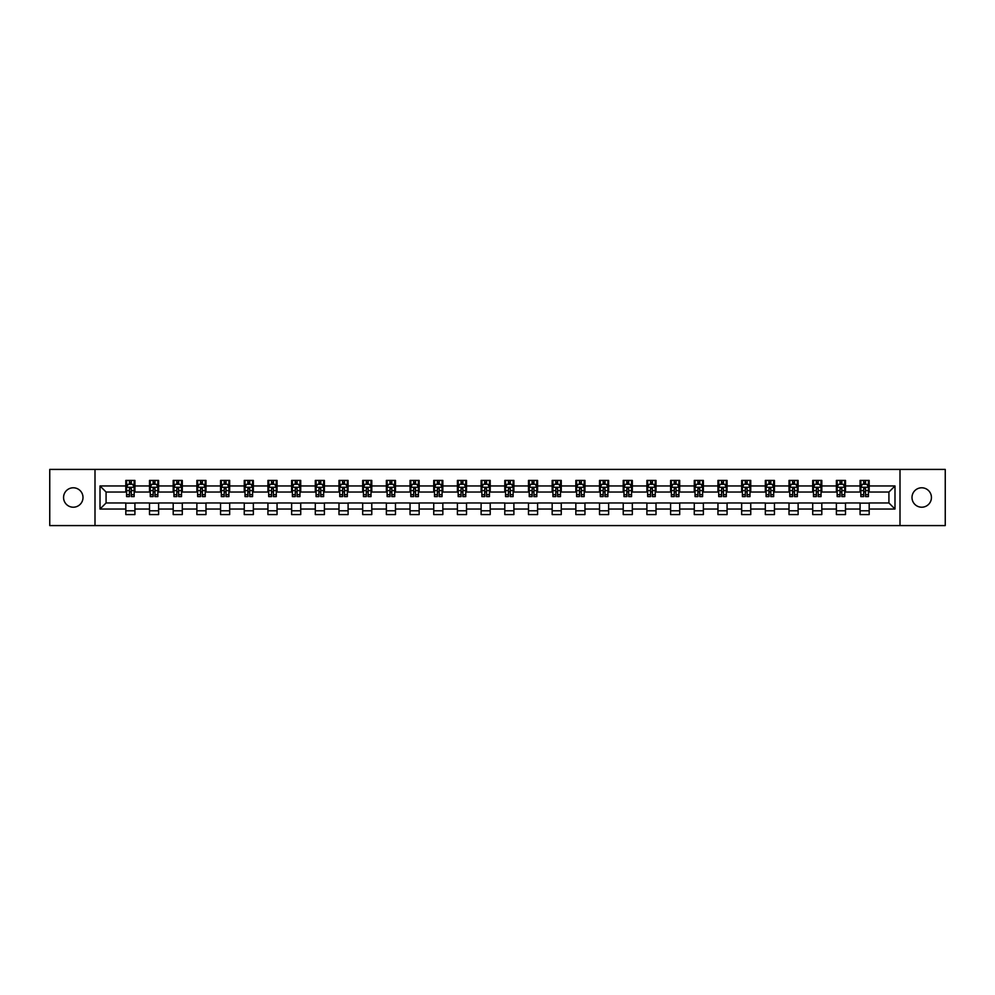 <?xml version="1.0" encoding="UTF-8"?>
<svg xmlns="http://www.w3.org/2000/svg" width="995" height="995" viewBox="0 0 995 995"><rect width="100%" height="100%" fill="white"/><g stroke="black" fill="none" stroke-linecap="round" stroke-linejoin="round"><path stroke-width="1.49" d="M921.718 487.786A9.714 9.714 0 0 0 912.005 497.5A9.714 9.714 0 0 0 921.718 507.214A9.714 9.714 0 0 0 931.432 497.5A9.714 9.714 0 0 0 921.718 487.786M73.282 487.786A9.714 9.714 0 0 0 63.568 497.5A9.714 9.714 0 0 0 73.282 507.214A9.714 9.714 0 0 0 82.995 497.5A9.714 9.714 0 0 0 73.282 487.786M900.002 525.584L945.25 525.584L945.25 469.416L900.002 469.416L900.002 525.584L94.998 525.584L94.998 469.416L49.75 469.416L49.75 525.584L94.998 525.584M900.002 469.416L94.998 469.416M869.182 485.958L869.182 480.423L860.078 480.423L860.078 485.958L845.501 485.958L845.501 480.423L836.385 480.423L836.385 485.958L821.808 485.958L821.808 480.423L812.704 480.423L812.704 485.958L798.127 485.958L798.127 480.423L789.01 480.423L789.01 485.958L774.446 485.958L774.446 480.423L765.329 480.423L765.329 485.958L750.752 485.958L750.752 480.423L741.648 480.423L741.648 485.958L727.071 485.958L727.071 480.423L717.955 480.423L717.955 485.958L703.378 485.958L703.378 480.423L694.274 480.423L694.274 485.958L679.697 485.958L679.697 480.423L670.593 480.423L670.593 485.958L656.016 485.958L656.016 480.423L646.899 480.423L646.899 485.958L632.322 485.958L632.322 480.423L623.218 480.423L623.218 485.958L608.641 485.958L608.641 480.423L599.525 480.423L599.525 485.958L584.96 485.958L584.96 480.423L575.844 480.423L575.844 485.958L561.267 485.958L561.267 480.423L552.163 480.423L552.163 485.958L537.586 485.958L537.586 480.423L528.469 480.423L528.469 485.958L513.893 485.958L513.893 480.423L504.788 480.423L504.788 485.958L490.212 485.958L490.212 480.423L481.107 480.423L481.107 485.958L466.531 485.958L466.531 480.423L457.414 480.423L457.414 485.958L442.837 485.958L442.837 480.423L433.733 480.423L433.733 485.958L419.156 485.958L419.156 480.423L410.039 480.423L410.039 485.958L395.475 485.958L395.475 480.423L386.358 480.423L386.358 485.958L371.782 485.958L371.782 480.423L362.678 480.423L362.678 485.958L348.101 485.958L348.101 480.423L338.984 480.423L338.984 485.958L324.407 485.958L324.407 480.423L315.303 480.423L315.303 485.958L300.726 485.958L300.726 480.423L291.622 480.423L291.622 485.958L277.045 485.958L277.045 480.423L267.929 480.423L267.929 485.958L253.352 485.958L253.352 480.423L244.248 480.423L244.248 485.958L229.671 485.958L229.671 480.423L220.554 480.423L220.554 485.958L205.99 485.958L205.99 480.423L196.873 480.423L196.873 485.958L182.296 485.958L182.296 480.423L173.192 480.423L173.192 485.958L158.615 485.958L158.615 480.423L149.499 480.423L149.499 485.958L134.922 485.958L134.922 480.423L125.818 480.423L125.818 485.958L100.01 485.958L100.01 509.042L106.079 502.96L125.818 502.96L125.818 514.577L134.922 514.577L134.922 502.96L149.499 502.96L149.499 514.577L158.615 514.577L158.615 502.96L173.192 502.96L173.192 514.577L182.296 514.577L182.296 502.96L196.873 502.96L196.873 514.577L205.99 514.577L205.99 502.96L220.554 502.96L220.554 514.577L229.671 514.577L229.671 502.96L244.248 502.96L244.248 514.577L253.352 514.577L253.352 502.96L267.929 502.96L267.929 514.577L277.045 514.577L277.045 502.96L291.622 502.96L291.622 514.577L300.726 514.577L300.726 502.96L315.303 502.96L315.303 514.577L324.407 514.577L324.407 502.96L338.984 502.96L338.984 514.577L348.101 514.577L348.101 502.96L362.678 502.96L362.678 514.577L371.782 514.577L371.782 502.96L386.358 502.96L386.358 514.577L395.475 514.577L395.475 502.96L410.039 502.96L410.039 514.577L419.156 514.577L419.156 502.96L433.733 502.96L433.733 514.577L442.837 514.577L442.837 502.96L457.414 502.96L457.414 514.577L466.531 514.577L466.531 502.96L481.107 502.96L481.107 514.577L490.212 514.577L490.212 502.96L504.788 502.96L504.788 514.577L513.893 514.577L513.893 502.96L528.469 502.96L528.469 514.577L537.586 514.577L537.586 502.96L552.163 502.96L552.163 514.577L561.267 514.577L561.267 502.96L575.844 502.96L575.844 514.577L584.96 514.577L584.96 502.96L599.525 502.96L599.525 514.577L608.641 514.577L608.641 502.96L623.218 502.96L623.218 514.577L632.322 514.577L632.322 502.96L646.899 502.96L646.899 514.577L656.016 514.577L656.016 502.96L670.593 502.96L670.593 514.577L679.697 514.577L679.697 502.96L694.274 502.96L694.274 514.577L703.378 514.577L703.378 502.96L717.955 502.96L717.955 514.577L727.071 514.577L727.071 502.96L741.648 502.96L741.648 514.577L750.752 514.577L750.752 502.96L765.329 502.96L765.329 514.577L774.446 514.577L774.446 502.96L789.01 502.96L789.01 514.577L798.127 514.577L798.127 502.96L812.704 502.96L812.704 514.577L821.808 514.577L821.808 502.96L836.385 502.96L836.385 514.577L845.501 514.577L845.501 502.96L860.078 502.96L860.078 514.577L869.182 514.577L869.182 502.96L888.921 502.96L888.921 492.04L869.182 492.04L869.182 485.958L894.99 485.958L894.99 509.042L869.182 509.042M860.078 509.042L845.501 509.042M836.385 509.042L821.808 509.042M812.704 509.042L798.127 509.042M789.01 509.042L774.446 509.042M765.329 509.042L750.752 509.042M741.648 509.042L727.071 509.042M717.955 509.042L703.378 509.042M694.274 509.042L679.697 509.042M670.593 509.042L656.016 509.042M646.899 509.042L632.322 509.042M623.218 509.042L608.641 509.042M599.525 509.042L584.96 509.042M575.844 509.042L561.267 509.042M552.163 509.042L537.586 509.042M528.469 509.042L513.893 509.042M504.788 509.042L490.212 509.042M481.107 509.042L466.531 509.042M457.414 509.042L442.837 509.042M433.733 509.042L419.156 509.042M410.039 509.042L395.475 509.042M386.358 509.042L371.782 509.042M362.678 509.042L348.101 509.042M338.984 509.042L324.407 509.042M315.303 509.042L300.726 509.042M291.622 509.042L277.045 509.042M267.929 509.042L253.352 509.042M244.248 509.042L229.671 509.042M220.554 509.042L205.99 509.042M196.873 509.042L182.296 509.042M173.192 509.042L158.615 509.042M149.499 509.042L134.922 509.042M125.818 509.042L100.01 509.042M860.078 485.958L860.078 492.04L845.501 492.04L845.501 485.958M836.385 485.958L836.385 492.04L821.808 492.04L821.808 485.958M812.704 485.958L812.704 492.04L798.127 492.04L798.127 485.958M789.01 485.958L789.01 492.04L774.446 492.04L774.446 485.958M765.329 485.958L765.329 492.04L750.752 492.04L750.752 485.958M741.648 485.958L741.648 492.04L727.071 492.04L727.071 485.958M717.955 485.958L717.955 492.04L703.378 492.04L703.378 485.958M694.274 485.958L694.274 492.04L679.697 492.04L679.697 485.958M670.593 485.958L670.593 492.04L656.016 492.04L656.016 485.958M646.899 485.958L646.899 492.04L632.322 492.04L632.322 485.958M623.218 485.958L623.218 492.04L608.641 492.04L608.641 485.958M599.525 485.958L599.525 492.04L584.96 492.04L584.96 485.958M575.844 485.958L575.844 492.04L561.267 492.04L561.267 485.958M552.163 485.958L552.163 492.04L537.586 492.04L537.586 485.958M528.469 485.958L528.469 492.04L513.893 492.04L513.893 485.958M504.788 485.958L504.788 492.04L490.212 492.04L490.212 485.958M481.107 485.958L481.107 492.04L466.531 492.04L466.531 485.958M457.414 485.958L457.414 492.04L442.837 492.04L442.837 485.958M433.733 485.958L433.733 492.04L419.156 492.04L419.156 485.958M410.039 485.958L410.039 492.04L395.475 492.04L395.475 485.958M386.358 485.958L386.358 492.04L371.782 492.04L371.782 485.958M362.678 485.958L362.678 492.04L348.101 492.04L348.101 485.958M338.984 485.958L338.984 492.04L324.407 492.04L324.407 485.958M315.303 485.958L315.303 492.04L300.726 492.04L300.726 485.958M291.622 485.958L291.622 492.04L277.045 492.04L277.045 485.958M267.929 485.958L267.929 492.04L253.352 492.04L253.352 485.958M244.248 485.958L244.248 492.04L229.671 492.04L229.671 485.958M220.554 485.958L220.554 492.04L205.99 492.04L205.99 485.958M196.873 485.958L196.873 492.04L182.296 492.04L182.296 485.958M173.192 485.958L173.192 492.04L158.615 492.04L158.615 485.958M149.499 485.958L149.499 492.04L134.922 492.04L134.922 485.958M125.818 485.958L125.818 492.04L106.079 492.04L100.01 485.958M106.079 492.04L106.079 502.96M894.99 509.042L888.921 502.96M888.921 492.04L894.99 485.958M125.818 484.217L126.576 484.217M129.462 484.217L131.278 484.217M134.163 484.217L134.922 484.217M125.818 491.878L126.576 491.878M129.462 491.878L131.278 491.878M134.163 491.878L134.922 491.878M125.818 503.122L134.922 503.122M125.818 510.783L134.922 510.783M149.499 503.122L158.615 503.122M149.499 510.783L158.615 510.783M149.499 484.217L150.257 484.217M153.143 484.217L154.971 484.217M157.857 484.217L158.615 484.217M149.499 491.878L150.257 491.878M153.143 491.878L154.971 491.878M157.857 491.878L158.615 491.878M173.192 503.122L182.296 503.122M173.192 510.783L182.296 510.783M173.192 484.217L173.951 484.217M176.836 484.217L178.652 484.217M181.538 484.217L182.296 484.217M173.192 491.878L173.951 491.878M176.836 491.878L178.652 491.878M181.538 491.878L182.296 491.878M196.873 503.122L205.99 503.122M196.873 510.783L205.99 510.783M196.873 484.217L197.632 484.217M200.517 484.217L202.346 484.217M205.231 484.217L205.99 484.217M196.873 491.878L197.632 491.878M200.517 491.878L202.346 491.878M205.231 491.878L205.99 491.878M220.554 503.122L229.671 503.122M220.554 510.783L229.671 510.783M220.554 484.217L221.325 484.217M224.198 484.217L226.027 484.217M228.912 484.217L229.671 484.217M220.554 491.878L221.325 491.878M224.198 491.878L226.027 491.878M228.912 491.878L229.671 491.878M244.248 503.122L253.352 503.122M244.248 510.783L253.352 510.783M244.248 484.217L245.006 484.217M247.892 484.217L249.708 484.217M252.593 484.217L253.352 484.217M244.248 491.878L245.006 491.878M247.892 491.878L249.708 491.878M252.593 491.878L253.352 491.878M267.929 503.122L277.045 503.122M267.929 510.783L277.045 510.783M267.929 484.217L268.687 484.217M271.573 484.217L273.401 484.217M276.287 484.217L277.045 484.217M267.929 491.878L268.687 491.878M271.573 491.878L273.401 491.878M276.287 491.878L277.045 491.878M291.622 503.122L300.726 503.122M291.622 510.783L300.726 510.783M291.622 484.217L292.381 484.217M295.266 484.217L297.082 484.217M299.968 484.217L300.726 484.217M291.622 491.878L292.381 491.878M295.266 491.878L297.082 491.878M299.968 491.878L300.726 491.878M315.303 503.122L324.407 503.122M315.303 510.783L324.407 510.783M315.303 484.217L316.062 484.217M318.947 484.217L320.763 484.217M323.649 484.217L324.407 484.217M315.303 491.878L316.062 491.878M318.947 491.878L320.763 491.878M323.649 491.878L324.407 491.878M338.984 503.122L348.101 503.122M338.984 510.783L348.101 510.783M338.984 484.217L339.743 484.217M342.628 484.217L344.457 484.217M347.342 484.217L348.101 484.217M338.984 491.878L339.743 491.878M342.628 491.878L344.457 491.878M347.342 491.878L348.101 491.878M362.678 503.122L371.782 503.122M362.678 510.783L371.782 510.783M362.678 484.217L363.436 484.217M366.322 484.217L368.138 484.217M371.023 484.217L371.782 484.217M362.678 491.878L363.436 491.878M366.322 491.878L368.138 491.878M371.023 491.878L371.782 491.878M386.358 503.122L395.475 503.122M386.358 510.783L395.475 510.783M386.358 484.217L387.117 484.217M390.003 484.217L391.831 484.217M394.716 484.217L395.475 484.217M386.358 491.878L387.117 491.878M390.003 491.878L391.831 491.878M394.716 491.878L395.475 491.878M410.039 503.122L419.156 503.122M410.039 510.783L419.156 510.783M410.039 484.217L410.811 484.217M413.684 484.217L415.512 484.217M418.397 484.217L419.156 484.217M410.039 491.878L410.811 491.878M413.684 491.878L415.512 491.878M418.397 491.878L419.156 491.878M433.733 503.122L442.837 503.122M433.733 510.783L442.837 510.783M433.733 484.217L434.492 484.217M437.377 484.217L439.193 484.217M442.078 484.217L442.837 484.217M433.733 491.878L434.492 491.878M437.377 491.878L439.193 491.878M442.078 491.878L442.837 491.878M457.414 503.122L466.531 503.122M457.414 510.783L466.531 510.783M457.414 484.217L458.173 484.217M461.058 484.217L462.886 484.217M465.772 484.217L466.531 484.217M457.414 491.878L458.173 491.878M461.058 491.878L462.886 491.878M465.772 491.878L466.531 491.878M481.107 503.122L490.212 503.122M481.107 510.783L490.212 510.783M481.107 484.217L481.866 484.217M484.752 484.217L486.567 484.217M489.453 484.217L490.212 484.217M481.107 491.878L481.866 491.878M484.752 491.878L486.567 491.878M489.453 491.878L490.212 491.878M504.788 503.122L513.893 503.122M504.788 510.783L513.893 510.783M504.788 484.217L505.547 484.217M508.433 484.217L510.248 484.217M513.134 484.217L513.893 484.217M504.788 491.878L505.547 491.878M508.433 491.878L510.248 491.878M513.134 491.878L513.893 491.878M528.469 503.122L537.586 503.122M528.469 510.783L537.586 510.783M528.469 484.217L529.228 484.217M532.114 484.217L533.942 484.217M536.827 484.217L537.586 484.217M528.469 491.878L529.228 491.878M532.114 491.878L533.942 491.878M536.827 491.878L537.586 491.878M552.163 503.122L561.267 503.122M552.163 510.783L561.267 510.783M552.163 484.217L552.921 484.217M555.807 484.217L557.623 484.217M560.508 484.217L561.267 484.217M552.163 491.878L552.921 491.878M555.807 491.878L557.623 491.878M560.508 491.878L561.267 491.878M575.844 503.122L584.96 503.122M575.844 510.783L584.96 510.783M575.844 484.217L576.602 484.217M579.488 484.217L581.316 484.217M584.189 484.217L584.96 484.217M575.844 491.878L576.602 491.878M579.488 491.878L581.316 491.878M584.189 491.878L584.96 491.878M599.525 503.122L608.641 503.122M599.525 510.783L608.641 510.783M599.525 484.217L600.283 484.217M603.169 484.217L604.997 484.217M607.883 484.217L608.641 484.217M599.525 491.878L600.283 491.878M603.169 491.878L604.997 491.878M607.883 491.878L608.641 491.878M623.218 503.122L632.322 503.122M623.218 510.783L632.322 510.783M623.218 484.217L623.977 484.217M626.862 484.217L628.678 484.217M631.564 484.217L632.322 484.217M623.218 491.878L623.977 491.878M626.862 491.878L628.678 491.878M631.564 491.878L632.322 491.878M646.899 503.122L656.016 503.122M646.899 510.783L656.016 510.783M646.899 484.217L647.658 484.217M650.543 484.217L652.372 484.217M655.257 484.217L656.016 484.217M646.899 491.878L647.658 491.878M650.543 491.878L652.372 491.878M655.257 491.878L656.016 491.878M670.593 503.122L679.697 503.122M670.593 510.783L679.697 510.783M670.593 484.217L671.351 484.217M674.237 484.217L676.053 484.217M678.938 484.217L679.697 484.217M670.593 491.878L671.351 491.878M674.237 491.878L676.053 491.878M678.938 491.878L679.697 491.878M694.274 503.122L703.378 503.122M694.274 510.783L703.378 510.783M694.274 484.217L695.032 484.217M697.918 484.217L699.734 484.217M702.619 484.217L703.378 484.217M694.274 491.878L695.032 491.878M697.918 491.878L699.734 491.878M702.619 491.878L703.378 491.878M717.955 503.122L727.071 503.122M717.955 510.783L727.071 510.783M717.955 484.217L718.713 484.217M721.599 484.217L723.427 484.217M726.313 484.217L727.071 484.217M717.955 491.878L718.713 491.878M721.599 491.878L723.427 491.878M726.313 491.878L727.071 491.878M741.648 503.122L750.752 503.122M741.648 510.783L750.752 510.783M741.648 484.217L742.407 484.217M745.292 484.217L747.108 484.217M749.994 484.217L750.752 484.217M741.648 491.878L742.407 491.878M745.292 491.878L747.108 491.878M749.994 491.878L750.752 491.878M765.329 503.122L774.446 503.122M765.329 510.783L774.446 510.783M765.329 484.217L766.088 484.217M768.973 484.217L770.802 484.217M773.675 484.217L774.446 484.217M765.329 491.878L766.088 491.878M768.973 491.878L770.802 491.878M773.675 491.878L774.446 491.878M789.01 503.122L798.127 503.122M789.01 510.783L798.127 510.783M789.01 484.217L789.769 484.217M792.654 484.217L794.483 484.217M797.368 484.217L798.127 484.217M789.01 491.878L789.769 491.878M792.654 491.878L794.483 491.878M797.368 491.878L798.127 491.878M812.704 503.122L821.808 503.122M812.704 510.783L821.808 510.783M812.704 484.217L813.462 484.217M816.348 484.217L818.164 484.217M821.049 484.217L821.808 484.217M812.704 491.878L813.462 491.878M816.348 491.878L818.164 491.878M821.049 491.878L821.808 491.878M836.385 503.122L845.501 503.122M836.385 510.783L845.501 510.783M836.385 484.217L837.143 484.217M840.029 484.217L841.857 484.217M844.743 484.217L845.501 484.217M836.385 491.878L837.143 491.878M840.029 491.878L841.857 491.878M844.743 491.878L845.501 491.878M860.078 503.122L869.182 503.122M860.078 510.783L869.182 510.783M860.078 484.217L860.837 484.217M863.722 484.217L865.538 484.217M868.424 484.217L869.182 484.217M860.078 491.878L860.837 491.878M863.722 491.878L865.538 491.878M868.424 491.878L869.182 491.878M131.278 482.388L129.462 482.388M134.163 494.689L131.278 494.689L131.278 496.592L134.163 496.592L134.163 487.326L132.646 484.291L128.094 484.291L126.576 487.326L126.576 496.592L129.462 496.592L129.462 494.689L126.576 494.689M126.576 487.326L126.576 480.423M134.163 487.326L134.163 480.423M129.462 484.291L129.462 480.423M131.278 480.423L131.278 484.291M131.278 494.689L131.278 488.47L129.462 488.47L129.462 494.689M154.971 482.388L153.143 482.388M157.857 494.689L154.971 494.689L154.971 496.592L157.857 496.592L157.857 487.326L156.339 484.291L151.775 484.291L150.257 487.326L150.257 496.592L153.143 496.592L153.143 494.689L150.257 494.689M150.257 487.326L150.257 480.423M157.857 487.326L157.857 480.423M153.143 484.291L153.143 480.423M154.971 480.423L154.971 484.291M154.971 494.689L154.971 488.47L153.143 488.47L153.143 494.689M178.652 482.388L176.836 482.388M181.538 494.689L178.652 494.689L178.652 496.592L181.538 496.592L181.538 487.326L180.02 484.291L175.468 484.291L173.951 487.326L173.951 496.592L176.836 496.592L176.836 494.689L173.951 494.689M173.951 487.326L173.951 480.423M181.538 487.326L181.538 480.423M176.836 484.291L176.836 480.423M178.652 480.423L178.652 484.291M178.652 494.689L178.652 488.47L176.836 488.47L176.836 494.689M202.346 482.388L200.517 482.388M205.231 494.689L202.346 494.689L202.346 496.592L205.231 496.592L205.231 487.326L203.701 484.291L199.149 484.291L197.632 487.326L197.632 496.592L200.517 496.592L200.517 494.689L197.632 494.689M197.632 487.326L197.632 480.423M205.231 487.326L205.231 480.423M200.517 484.291L200.517 480.423M202.346 480.423L202.346 484.291M202.346 494.689L202.346 488.47L200.517 488.47L200.517 494.689M226.027 482.388L224.198 482.388M228.912 494.689L226.027 494.689L226.027 496.592L228.912 496.592L228.912 487.326L227.395 484.291L222.843 484.291L221.325 487.326L221.325 496.592L224.198 496.592L224.198 494.689L221.325 494.689M221.325 487.326L221.325 480.423M228.912 487.326L228.912 480.423M224.198 484.291L224.198 480.423M226.027 480.423L226.027 484.291M226.027 494.689L226.027 488.47L224.198 488.47L224.198 494.689M249.708 482.388L247.892 482.388M252.593 494.689L249.708 494.689L249.708 496.592L252.593 496.592L252.593 487.326L251.076 484.291L246.524 484.291L245.006 487.326L245.006 496.592L247.892 496.592L247.892 494.689L245.006 494.689M245.006 487.326L245.006 480.423M252.593 487.326L252.593 480.423M247.892 484.291L247.892 480.423M249.708 480.423L249.708 484.291M249.708 494.689L249.708 488.47L247.892 488.47L247.892 494.689M273.401 482.388L271.573 482.388M276.287 494.689L273.401 494.689L273.401 496.592L276.287 496.592L276.287 487.326L274.769 484.291L270.205 484.291L268.687 487.326L268.687 496.592L271.573 496.592L271.573 494.689L268.687 494.689M268.687 487.326L268.687 480.423M276.287 487.326L276.287 480.423M271.573 484.291L271.573 480.423M273.401 480.423L273.401 484.291M273.401 494.689L273.401 488.47L271.573 488.47L271.573 494.689M297.082 482.388L295.266 482.388M299.968 494.689L297.082 494.689L297.082 496.592L299.968 496.592L299.968 487.326L298.45 484.291L293.898 484.291L292.381 487.326L292.381 496.592L295.266 496.592L295.266 494.689L292.381 494.689M292.381 487.326L292.381 480.423M299.968 487.326L299.968 480.423M295.266 484.291L295.266 480.423M297.082 480.423L297.082 484.291M297.082 494.689L297.082 488.47L295.266 488.47L295.266 494.689M320.763 482.388L318.947 482.388M323.649 494.689L320.763 494.689L320.763 496.592L323.649 496.592L323.649 487.326L322.131 484.291L317.579 484.291L316.062 487.326L316.062 496.592L318.947 496.592L318.947 494.689L316.062 494.689M316.062 487.326L316.062 480.423M323.649 487.326L323.649 480.423M318.947 484.291L318.947 480.423M320.763 480.423L320.763 484.291M320.763 494.689L320.763 488.47L318.947 488.47L318.947 494.689M344.457 482.388L342.628 482.388M347.342 494.689L344.457 494.689L344.457 496.592L347.342 496.592L347.342 487.326L345.825 484.291L341.26 484.291L339.743 487.326L339.743 496.592L342.628 496.592L342.628 494.689L339.743 494.689M339.743 487.326L339.743 480.423M347.342 487.326L347.342 480.423M342.628 484.291L342.628 480.423M344.457 480.423L344.457 484.291M344.457 494.689L344.457 488.47L342.628 488.47L342.628 494.689M368.138 482.388L366.322 482.388M371.023 494.689L368.138 494.689L368.138 496.592L371.023 496.592L371.023 487.326L369.506 484.291L364.954 484.291L363.436 487.326L363.436 496.592L366.322 496.592L366.322 494.689L363.436 494.689M363.436 487.326L363.436 480.423M371.023 487.326L371.023 480.423M366.322 484.291L366.322 480.423M368.138 480.423L368.138 484.291M368.138 494.689L368.138 488.47L366.322 488.47L366.322 494.689M391.831 482.388L390.003 482.388M394.716 494.689L391.831 494.689L391.831 496.592L394.716 496.592L394.716 487.326L393.187 484.291L388.635 484.291L387.117 487.326L387.117 496.592L390.003 496.592L390.003 494.689L387.117 494.689M387.117 487.326L387.117 480.423M394.716 487.326L394.716 480.423M390.003 484.291L390.003 480.423M391.831 480.423L391.831 484.291M391.831 494.689L391.831 488.47L390.003 488.47L390.003 494.689M415.512 482.388L413.684 482.388M418.397 494.689L415.512 494.689L415.512 496.592L418.397 496.592L418.397 487.326L416.88 484.291L412.328 484.291L410.811 487.326L410.811 496.592L413.684 496.592L413.684 494.689L410.811 494.689M410.811 487.326L410.811 480.423M418.397 487.326L418.397 480.423M413.684 484.291L413.684 480.423M415.512 480.423L415.512 484.291M415.512 494.689L415.512 488.47L413.684 488.47L413.684 494.689M439.193 482.388L437.377 482.388M442.078 494.689L439.193 494.689L439.193 496.592L442.078 496.592L442.078 487.326L440.561 484.291L436.009 484.291L434.492 487.326L434.492 496.592L437.377 496.592L437.377 494.689L434.492 494.689M434.492 487.326L434.492 480.423M442.078 487.326L442.078 480.423M437.377 484.291L437.377 480.423M439.193 480.423L439.193 484.291M439.193 494.689L439.193 488.47L437.377 488.47L437.377 494.689M462.886 482.388L461.058 482.388M465.772 494.689L462.886 494.689L462.886 496.592L465.772 496.592L465.772 487.326L464.255 484.291L459.69 484.291L458.173 487.326L458.173 496.592L461.058 496.592L461.058 494.689L458.173 494.689M458.173 487.326L458.173 480.423M465.772 487.326L465.772 480.423M461.058 484.291L461.058 480.423M462.886 480.423L462.886 484.291M462.886 494.689L462.886 488.47L461.058 488.47L461.058 494.689M486.567 482.388L484.752 482.388M489.453 494.689L486.567 494.689L486.567 496.592L489.453 496.592L489.453 487.326L487.936 484.291L483.383 484.291L481.866 487.326L481.866 496.592L484.752 496.592L484.752 494.689L481.866 494.689M481.866 487.326L481.866 480.423M489.453 487.326L489.453 480.423M484.752 484.291L484.752 480.423M486.567 480.423L486.567 484.291M486.567 494.689L486.567 488.47L484.752 488.47L484.752 494.689M510.248 482.388L508.433 482.388M513.134 494.689L510.248 494.689L510.248 496.592L513.134 496.592L513.134 487.326L511.617 484.291L507.064 484.291L505.547 487.326L505.547 496.592L508.433 496.592L508.433 494.689L505.547 494.689M505.547 487.326L505.547 480.423M513.134 487.326L513.134 480.423M508.433 484.291L508.433 480.423M510.248 480.423L510.248 484.291M510.248 494.689L510.248 488.47L508.433 488.47L508.433 494.689M533.942 482.388L532.114 482.388M536.827 494.689L533.942 494.689L533.942 496.592L536.827 496.592L536.827 487.326L535.31 484.291L530.745 484.291L529.228 487.326L529.228 496.592L532.114 496.592L532.114 494.689L529.228 494.689M529.228 487.326L529.228 480.423M536.827 487.326L536.827 480.423M532.114 484.291L532.114 480.423M533.942 480.423L533.942 484.291M533.942 494.689L533.942 488.47L532.114 488.47L532.114 494.689M557.623 482.388L555.807 482.388M560.508 494.689L557.623 494.689L557.623 496.592L560.508 496.592L560.508 487.326L558.991 484.291L554.439 484.291L552.921 487.326L552.921 496.592L555.807 496.592L555.807 494.689L552.921 494.689M552.921 487.326L552.921 480.423M560.508 487.326L560.508 480.423M555.807 484.291L555.807 480.423M557.623 480.423L557.623 484.291M557.623 494.689L557.623 488.47L555.807 488.47L555.807 494.689M581.316 482.388L579.488 482.388M584.189 494.689L581.316 494.689L581.316 496.592L584.189 496.592L584.189 487.326L582.672 484.291L578.12 484.291L576.602 487.326L576.602 496.592L579.488 496.592L579.488 494.689L576.602 494.689M576.602 487.326L576.602 480.423M584.189 487.326L584.189 480.423M579.488 484.291L579.488 480.423M581.316 480.423L581.316 484.291M581.316 494.689L581.316 488.47L579.488 488.47L579.488 494.689M604.997 482.388L603.169 482.388M607.883 494.689L604.997 494.689L604.997 496.592L607.883 496.592L607.883 487.326L606.365 484.291L601.813 484.291L600.283 487.326L600.283 496.592L603.169 496.592L603.169 494.689L600.283 494.689M600.283 487.326L600.283 480.423M607.883 487.326L607.883 480.423M603.169 484.291L603.169 480.423M604.997 480.423L604.997 484.291M604.997 494.689L604.997 488.47L603.169 488.47L603.169 494.689M628.678 482.388L626.862 482.388M631.564 494.689L628.678 494.689L628.678 496.592L631.564 496.592L631.564 487.326L630.046 484.291L625.494 484.291L623.977 487.326L623.977 496.592L626.862 496.592L626.862 494.689L623.977 494.689M623.977 487.326L623.977 480.423M631.564 487.326L631.564 480.423M626.862 484.291L626.862 480.423M628.678 480.423L628.678 484.291M628.678 494.689L628.678 488.47L626.862 488.47L626.862 494.689M652.372 482.388L650.543 482.388M655.257 494.689L652.372 494.689L652.372 496.592L655.257 496.592L655.257 487.326L653.74 484.291L649.175 484.291L647.658 487.326L647.658 496.592L650.543 496.592L650.543 494.689L647.658 494.689M647.658 487.326L647.658 480.423M655.257 487.326L655.257 480.423M650.543 484.291L650.543 480.423M652.372 480.423L652.372 484.291M652.372 494.689L652.372 488.47L650.543 488.47L650.543 494.689M676.053 482.388L674.237 482.388M678.938 494.689L676.053 494.689L676.053 496.592L678.938 496.592L678.938 487.326L677.421 484.291L672.869 484.291L671.351 487.326L671.351 496.592L674.237 496.592L674.237 494.689L671.351 494.689M671.351 487.326L671.351 480.423M678.938 487.326L678.938 480.423M674.237 484.291L674.237 480.423M676.053 480.423L676.053 484.291M676.053 494.689L676.053 488.47L674.237 488.47L674.237 494.689M699.734 482.388L697.918 482.388M702.619 494.689L699.734 494.689L699.734 496.592L702.619 496.592L702.619 487.326L701.102 484.291L696.55 484.291L695.032 487.326L695.032 496.592L697.918 496.592L697.918 494.689L695.032 494.689M695.032 487.326L695.032 480.423M702.619 487.326L702.619 480.423M697.918 484.291L697.918 480.423M699.734 480.423L699.734 484.291M699.734 494.689L699.734 488.47L697.918 488.47L697.918 494.689M723.427 482.388L721.599 482.388M726.313 494.689L723.427 494.689L723.427 496.592L726.313 496.592L726.313 487.326L724.795 484.291L720.231 484.291L718.713 487.326L718.713 496.592L721.599 496.592L721.599 494.689L718.713 494.689M718.713 487.326L718.713 480.423M726.313 487.326L726.313 480.423M721.599 484.291L721.599 480.423M723.427 480.423L723.427 484.291M723.427 494.689L723.427 488.47L721.599 488.47L721.599 494.689M747.108 482.388L745.292 482.388M749.994 494.689L747.108 494.689L747.108 496.592L749.994 496.592L749.994 487.326L748.476 484.291L743.924 484.291L742.407 487.326L742.407 496.592L745.292 496.592L745.292 494.689L742.407 494.689M742.407 487.326L742.407 480.423M749.994 487.326L749.994 480.423M745.292 484.291L745.292 480.423M747.108 480.423L747.108 484.291M747.108 494.689L747.108 488.47L745.292 488.47L745.292 494.689M770.802 482.388L768.973 482.388M773.675 494.689L770.802 494.689L770.802 496.592L773.675 496.592L773.675 487.326L772.157 484.291L767.605 484.291L766.088 487.326L766.088 496.592L768.973 496.592L768.973 494.689L766.088 494.689M766.088 487.326L766.088 480.423M773.675 487.326L773.675 480.423M768.973 484.291L768.973 480.423M770.802 480.423L770.802 484.291M770.802 494.689L770.802 488.47L768.973 488.47L768.973 494.689M794.483 482.388L792.654 482.388M797.368 494.689L794.483 494.689L794.483 496.592L797.368 496.592L797.368 487.326L795.851 484.291L791.299 484.291L789.769 487.326L789.769 496.592L792.654 496.592L792.654 494.689L789.769 494.689M789.769 487.326L789.769 480.423M797.368 487.326L797.368 480.423M792.654 484.291L792.654 480.423M794.483 480.423L794.483 484.291M794.483 494.689L794.483 488.47L792.654 488.47L792.654 494.689M818.164 482.388L816.348 482.388M821.049 494.689L818.164 494.689L818.164 496.592L821.049 496.592L821.049 487.326L819.532 484.291L814.98 484.291L813.462 487.326L813.462 496.592L816.348 496.592L816.348 494.689L813.462 494.689M813.462 487.326L813.462 480.423M821.049 487.326L821.049 480.423M816.348 484.291L816.348 480.423M818.164 480.423L818.164 484.291M818.164 494.689L818.164 488.47L816.348 488.47L816.348 494.689M841.857 482.388L840.029 482.388M844.743 494.689L841.857 494.689L841.857 496.592L844.743 496.592L844.743 487.326L843.225 484.291L838.661 484.291L837.143 487.326L837.143 496.592L840.029 496.592L840.029 494.689L837.143 494.689M837.143 487.326L837.143 480.423M844.743 487.326L844.743 480.423M840.029 484.291L840.029 480.423M841.857 480.423L841.857 484.291M841.857 494.689L841.857 488.47L840.029 488.47L840.029 494.689M865.538 482.388L863.722 482.388M868.424 494.689L865.538 494.689L865.538 496.592L868.424 496.592L868.424 487.326L866.906 484.291L862.354 484.291L860.837 487.326L860.837 496.592L863.722 496.592L863.722 494.689L860.837 494.689M860.837 487.326L860.837 480.423M868.424 487.326L868.424 480.423M863.722 484.291L863.722 480.423M865.538 480.423L865.538 484.291M865.538 494.689L865.538 488.47L863.722 488.47L863.722 494.689M134.126 487.251L126.614 487.251M126.576 484.478L128.007 484.478M132.745 484.478L134.163 484.478M129.462 490.61L126.576 490.61M134.163 490.61L131.278 490.61M131.278 483.359L129.462 483.359M157.819 487.251L150.295 487.251M150.257 484.478L151.688 484.478M156.426 484.478L157.857 484.478M153.143 490.61L150.257 490.61M157.857 490.61L154.971 490.61M154.971 483.359L153.143 483.359M181.5 487.251L173.988 487.251M173.951 484.478L175.381 484.478M180.107 484.478L181.538 484.478M176.836 490.61L173.951 490.61M181.538 490.61L178.652 490.61M178.652 483.359L176.836 483.359M205.181 487.251L197.669 487.251M197.632 484.478L199.062 484.478M203.801 484.478L205.231 484.478M200.517 490.61L197.632 490.61M205.231 490.61L202.346 490.61M202.346 483.359L200.517 483.359M228.875 487.251L221.363 487.251M221.325 484.478L222.743 484.478M227.482 484.478L228.912 484.478M224.198 490.61L221.325 490.61M228.912 490.61L226.027 490.61M226.027 483.359L224.198 483.359M252.556 487.251L245.044 487.251M245.006 484.478L246.437 484.478M251.175 484.478L252.593 484.478M247.892 490.61L245.006 490.61M252.593 490.61L249.708 490.61M249.708 483.359L247.892 483.359M276.249 487.251L268.725 487.251M268.687 484.478L270.118 484.478M274.856 484.478L276.287 484.478M271.573 490.61L268.687 490.61M276.287 490.61L273.401 490.61M273.401 483.359L271.573 483.359M299.93 487.251L292.418 487.251M292.381 484.478L293.799 484.478M298.537 484.478L299.968 484.478M295.266 490.61L292.381 490.61M299.968 490.61L297.082 490.61M297.082 483.359L295.266 483.359M323.611 487.251L316.099 487.251M316.062 484.478L317.492 484.478M322.231 484.478L323.649 484.478M318.947 490.61L316.062 490.61M323.649 490.61L320.763 490.61M320.763 483.359L318.947 483.359M347.305 487.251L339.78 487.251M339.743 484.478L341.173 484.478M345.912 484.478L347.342 484.478M342.628 490.61L339.743 490.61M347.342 490.61L344.457 490.61M344.457 483.359L342.628 483.359M370.986 487.251L363.474 487.251M363.436 484.478L364.866 484.478M369.593 484.478L371.023 484.478M366.322 490.61L363.436 490.61M371.023 490.61L368.138 490.61M368.138 483.359L366.322 483.359M394.667 487.251L387.154 487.251M387.117 484.478L388.547 484.478M393.286 484.478L394.716 484.478M390.003 490.61L387.117 490.61M394.716 490.61L391.831 490.61M391.831 483.359L390.003 483.359M418.36 487.251L410.848 487.251M410.811 484.478L412.228 484.478M416.967 484.478L418.397 484.478M413.684 490.61L410.811 490.61M418.397 490.61L415.512 490.61M415.512 483.359L413.684 483.359M442.041 487.251L434.529 487.251M434.492 484.478L435.922 484.478M440.661 484.478L442.078 484.478M437.377 490.61L434.492 490.61M442.078 490.61L439.193 490.61M439.193 483.359L437.377 483.359M465.735 487.251L458.21 487.251M458.173 484.478L459.603 484.478M464.342 484.478L465.772 484.478M461.058 490.61L458.173 490.61M465.772 490.61L462.886 490.61M462.886 483.359L461.058 483.359M489.416 487.251L481.903 487.251M481.866 484.478L483.284 484.478M488.023 484.478L489.453 484.478M484.752 490.61L481.866 490.61M489.453 490.61L486.567 490.61M486.567 483.359L484.752 483.359M513.097 487.251L505.584 487.251M505.547 484.478L506.977 484.478M511.716 484.478L513.134 484.478M508.433 490.61L505.547 490.61M513.134 490.61L510.248 490.61M510.248 483.359L508.433 483.359M536.79 487.251L529.265 487.251M529.228 484.478L530.658 484.478M535.397 484.478L536.827 484.478M532.114 490.61L529.228 490.61M536.827 490.61L533.942 490.61M533.942 483.359L532.114 483.359M560.471 487.251L552.959 487.251M552.921 484.478L554.339 484.478M559.078 484.478L560.508 484.478M555.807 490.61L552.921 490.61M560.508 490.61L557.623 490.61M557.623 483.359L555.807 483.359M584.152 487.251L576.64 487.251M576.602 484.478L578.033 484.478M582.771 484.478L584.189 484.478M579.488 490.61L576.602 490.61M584.189 490.61L581.316 490.61M581.316 483.359L579.488 483.359M607.846 487.251L600.333 487.251M600.283 484.478L601.714 484.478M606.452 484.478L607.883 484.478M603.169 490.61L600.283 490.61M607.883 490.61L604.997 490.61M604.997 483.359L603.169 483.359M631.526 487.251L624.014 487.251M623.977 484.478L625.407 484.478M630.133 484.478L631.564 484.478M626.862 490.61L623.977 490.61M631.564 490.61L628.678 490.61M628.678 483.359L626.862 483.359M655.22 487.251L647.695 487.251M647.658 484.478L649.088 484.478M653.827 484.478L655.257 484.478M650.543 490.61L647.658 490.61M655.257 490.61L652.372 490.61M652.372 483.359L650.543 483.359M678.901 487.251L671.389 487.251M671.351 484.478L672.769 484.478M677.508 484.478L678.938 484.478M674.237 490.61L671.351 490.61M678.938 490.61L676.053 490.61M676.053 483.359L674.237 483.359M702.582 487.251L695.07 487.251M695.032 484.478L696.463 484.478M701.201 484.478L702.619 484.478M697.918 490.61L695.032 490.61M702.619 490.61L699.734 490.61M699.734 483.359L697.918 483.359M726.275 487.251L718.751 487.251M718.713 484.478L720.144 484.478M724.882 484.478L726.313 484.478M721.599 490.61L718.713 490.61M726.313 490.61L723.427 490.61M723.427 483.359L721.599 483.359M749.956 487.251L742.444 487.251M742.407 484.478L743.825 484.478M748.563 484.478L749.994 484.478M745.292 490.61L742.407 490.61M749.994 490.61L747.108 490.61M747.108 483.359L745.292 483.359M773.637 487.251L766.125 487.251M766.088 484.478L767.518 484.478M772.257 484.478L773.675 484.478M768.973 490.61L766.088 490.61M773.675 490.61L770.802 490.61M770.802 483.359L768.973 483.359M797.331 487.251L789.819 487.251M789.769 484.478L791.199 484.478M795.938 484.478L797.368 484.478M792.654 490.61L789.769 490.61M797.368 490.61L794.483 490.61M794.483 483.359L792.654 483.359M821.012 487.251L813.5 487.251M813.462 484.478L814.893 484.478M819.619 484.478L821.049 484.478M816.348 490.61L813.462 490.61M821.049 490.61L818.164 490.61M818.164 483.359L816.348 483.359M844.705 487.251L837.181 487.251M837.143 484.478L838.574 484.478M843.312 484.478L844.743 484.478M840.029 490.61L837.143 490.61M844.743 490.61L841.857 490.61M841.857 483.359L840.029 483.359M868.386 487.251L860.874 487.251M860.837 484.478L862.255 484.478M866.993 484.478L868.424 484.478M863.722 490.61L860.837 490.61M868.424 490.61L865.538 490.61M865.538 483.359L863.722 483.359"/></g></svg>
